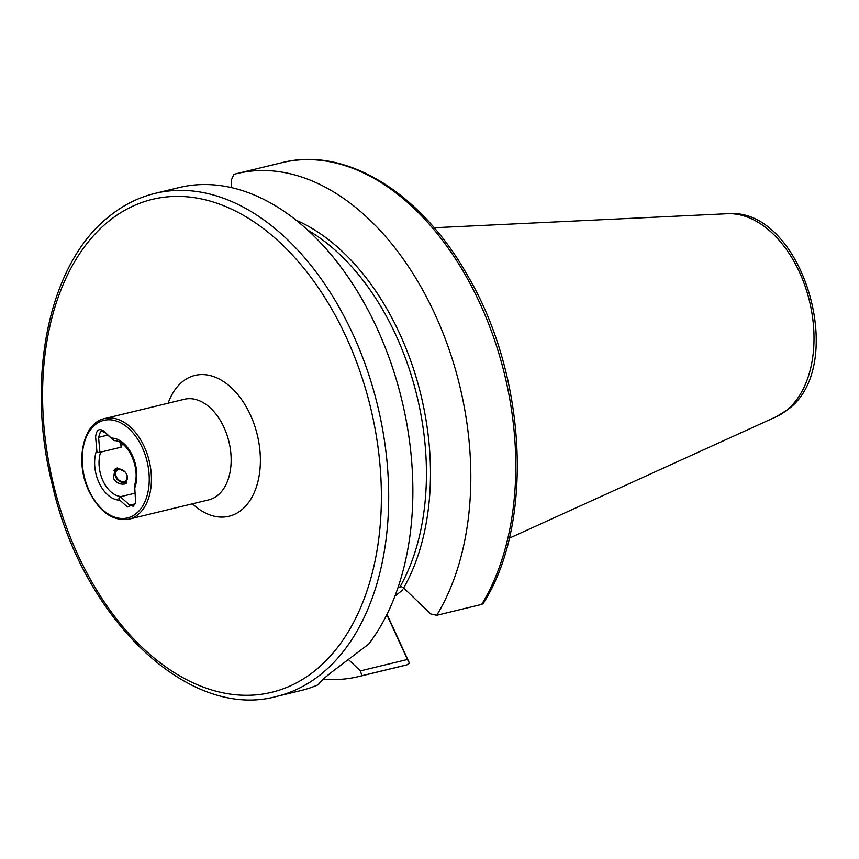 <?xml version="1.0" encoding="UTF-8"?>
<svg xmlns="http://www.w3.org/2000/svg" width="859" height="859" viewBox="0 0 859 859"><rect width="100%" height="100%" fill="white"/><g stroke="black" fill="none" stroke-linecap="round" stroke-linejoin="round"><path stroke-width="1.29" d="M114.934 440.603L113.957 440.603L104.744 432.356L101.491 431.282L100.374 431.852L98.57 437.338L99.88 451.984L100.686 452.124A28.465 18.307 -103.6 0 0 102.951 480.761A28.465 18.307 -103.6 0 0 121.119 496.545L135.088 493.163M127.218 475.907L126.477 483.091L124.566 484.004C119.981 484.734 116.244 482.822 113.345 478.248L115.095 469.014L117.178 467.962L124.77 471.634M319.183 683.302L318.614 684.58A258.763 166.474 76.4 0 1 300.865 690.561L276.695 696.402A258.763 166.474 76.4 0 0 321.234 674.057A258.763 166.474 76.4 0 0 366.9 369.102A258.763 166.474 76.4 0 0 154.974 193.404L179.144 187.563A258.763 166.474 76.4 0 1 382.727 341.313A258.763 166.474 76.4 0 1 368.64 644.143L332.787 671.266C323.403 678.696 318.678 683.141 318.614 684.58L318.764 683.968M113.957 440.603L103.724 431.046C99.096 427.943 96.391 429.908 95.617 436.941L96.777 450.062C96.981 452.328 98.012 452.972 99.88 451.984M120.69 442.75L121.098 447.185L100.686 452.124M121.098 447.185A28.465 18.307 76.4 0 1 122.472 443.953M135.765 503.009L133.156 506.219L129.763 505.167L120.55 496.921C118.639 497.812 118.402 498.896 119.83 500.185L127.433 506.993L135.679 503.664L134.627 485.539M120.55 496.921L121.119 496.545M409.421 663.105L406.951 664.834L361.993 675.711L360.34 670.9L407.445 659.497L409.421 663.105L386.99 614.335M402.892 589.789L394.861 596.286M387.119 614.078L387.441 614.861M406.726 664.898L406.951 664.834A258.763 166.474 76.4 0 1 403.773 665.661L358.815 676.538A258.763 166.474 76.4 0 1 323.349 679.136M481.684 604.414L483.145 603.598C534.341 523.818 526.996 376.242 467.511 275.428C421.286 192.964 345.866 146.17 282.053 162.652A258.763 166.474 76.4 0 1 480.965 305.632A258.763 166.474 76.4 0 1 481.684 604.414L436.726 615.291A258.763 166.474 76.4 0 0 436.007 316.509A258.763 166.474 76.4 0 0 237.095 173.539L282.053 162.652M231.221 187.563L231.275 180.207L233.916 174.356A258.763 166.474 76.4 0 1 237.095 173.539M361.993 675.711A258.763 166.474 76.4 0 1 358.815 676.538M436.726 615.291L430.767 613.949L403.666 587.964L401.475 586.708L398.114 587.255M348.11 659.197L360.34 670.9M407.445 659.497L386.829 614.657M124.254 481.588A6.861 5.025 51 0 0 126.563 474.275A6.861 5.025 51 0 0 118.66 469.433A6.861 5.025 51 0 0 116.352 476.745A6.861 5.025 51 0 0 124.254 481.588M124.19 482.264A7.387 5.412 51 0 0 126.842 480.245A7.387 5.412 51 0 0 125.489 472.45A7.387 5.412 51 0 0 118.177 469.197A7.387 5.412 51 0 0 117.951 469.25A7.387 5.412 51 0 0 115.75 477.196A7.387 5.412 51 0 0 124.19 482.264M129.043 519.158L208.758 499.863A51.755 33.297 -103.6 0 0 217.66 495.396A51.755 33.297 -103.6 0 0 223.984 427.406A51.755 33.297 -103.6 0 0 184.406 399.263L104.701 418.558C82.851 422.703 74.701 462.056 88.874 490.994C99.526 512.136 112.916 521.52 129.043 519.158A51.755 33.297 -103.6 0 0 144.269 446.701A51.755 33.297 -103.6 0 0 104.701 418.558M168.106 403.215A72.457 46.611 76.4 0 1 182.473 381.675A72.457 46.611 76.4 0 1 250.356 414.822A72.457 46.611 76.4 0 1 241.497 509.999A72.457 46.611 76.4 0 1 192.448 503.814M107.815 435.105L98.57 437.338M89.132 490.629A50.198 32.298 -103.6 0 0 136.162 513.596A50.198 32.298 -103.6 0 0 142.293 447.646A50.198 32.298 -103.6 0 0 95.263 424.679A50.198 32.298 -103.6 0 0 89.132 490.629M315.274 670.407A253.588 163.146 76.4 0 1 77.707 554.42A253.588 163.146 76.4 0 1 108.696 221.268A253.588 163.146 76.4 0 1 346.263 337.265A253.588 163.146 76.4 0 1 315.274 670.407M776.364 416.69L787.821 409.571C849.551 365.043 802.209 206.235 727.251 213.73A105.206 67.678 76.4 0 1 807.138 292.468A105.206 67.678 76.4 0 1 786.597 410.323A105.206 67.678 76.4 0 1 776.364 416.69L509.301 538.217M96.777 450.062A31.568 20.305 -103.6 0 0 99 482.651A31.568 20.305 -103.6 0 0 119.83 500.185M134.648 488.213A31.568 20.305 -103.6 0 0 132.426 455.614A31.568 20.305 -103.6 0 0 111.595 438.079M296.044 220.162A222.019 142.83 76.4 0 1 403.666 587.964M307.672 230.083A219.947 141.499 76.4 0 1 400.101 586.708M103.724 431.046L104.744 432.356M135.539 503.771L129.763 505.167M154.974 193.404C138.449 197.441 123.213 205.076 109.297 216.318C48.748 263.391 25.169 378.239 52.506 485.593C83.001 619.242 188.905 720.819 276.695 696.402M134.498 485.281C140.822 468.466 127.776 440.302 114.333 440.646M727.251 213.73L434.171 227.742M126.842 480.245L124.823 483.928M117.951 469.25L113.753 470.507"/></g></svg>
